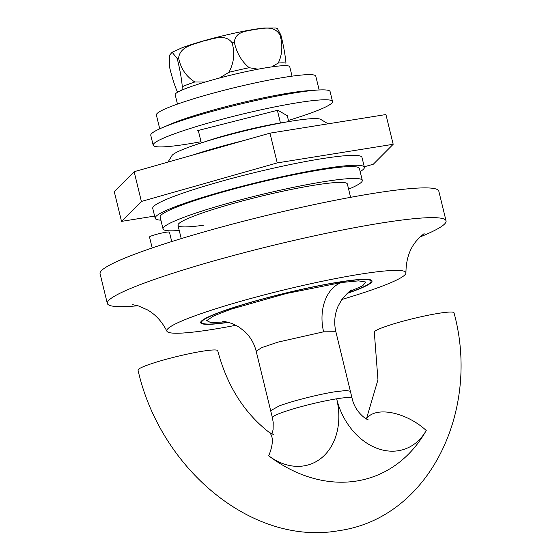 <?xml version="1.0" encoding="UTF-8"?>
<svg xmlns="http://www.w3.org/2000/svg" width="560" height="560" viewBox="0 0 560 560"><rect width="100%" height="100%" fill="white"/><g stroke="black" fill="none" stroke-linecap="round" stroke-linejoin="round"><path stroke-width="0.84" d="M152.18 247.954L149.52 237.034A10.255 1.008 -13.7 0 1 154.987 234.759A10.255 1.008 -13.7 0 1 165.585 232.309A10.255 1.008 -13.7 0 1 169.442 232.176L171.731 241.563M347.158 293.433A88.193 8.68 166.3 0 0 372.036 280.924A88.193 8.68 166.3 0 0 338.863 282.086A88.193 8.68 166.3 0 0 247.716 303.163A88.193 8.68 166.3 0 0 200.669 322.7A88.193 8.68 166.3 0 0 228.515 322.357M419.958 237.006A174.328 17.157 166.3 0 0 446.054 220.864A174.328 17.157 166.3 0 0 380.492 223.16A174.328 17.157 166.3 0 0 200.312 264.824A174.328 17.157 166.3 0 0 107.317 303.443A174.328 17.157 166.3 0 0 137.914 305.76M341.88 299.453A123.06 12.11 166.3 0 0 405.944 272.909A123.06 12.11 166.3 0 0 359.625 274.288A123.06 12.11 166.3 0 0 231.371 304.01A123.06 12.11 166.3 0 0 166.88 331.191A123.06 12.11 166.3 0 0 213.08 329.336A123.06 12.11 166.3 0 0 235.963 325.269M446.054 220.864L438.802 191.121A174.328 17.157 166.3 0 0 373.24 193.41A174.328 17.157 166.3 0 0 193.06 235.081A174.328 17.157 166.3 0 0 100.065 273.7L107.317 303.443M244.517 140.378A87.164 8.575 166.3 0 0 192.794 155.057M328.069 123.823L320.649 119.364A76.909 7.567 166.3 0 0 292.271 121.016A76.909 7.567 166.3 0 0 216.125 138.425A76.909 7.567 166.3 0 0 171.941 155.617L167.951 162.106M205.17 82.047L194.852 81.977C186.221 76.601 180.803 68.628 178.605 58.065C180.047 45.976 194.383 44.387 203.056 41.111C212.121 39.382 225.204 33.075 232.127 42.875C235.046 53.172 233.961 62.993 228.893 72.317L219.429 78.043M258.062 69.195L249.179 67.711C241.528 61.299 236.593 52.85 234.36 42.364C235.2 30.891 247.492 31.318 254.947 29.33C262.689 28.875 273.903 24.675 280.049 35.035C282.905 45.423 282.303 54.761 278.243 63.049L271.705 66.892M278.243 63.049A57.064 5.614 -13.7 0 1 285.985 63.154C285.201 54.831 283.507 45.458 280.903 35.042L277.333 28.448L275.562 28L264.215 28.021C256.529 28.819 246.792 30.485 235.011 33.019C214.018 37.632 196.427 42.518 182.231 47.691L172.13 52.255L177.226 58.583C179.816 68.936 181.51 78.309 182.308 86.695L181.958 90.076M177.324 91.693C174.538 85.372 171.892 76.958 169.393 66.437L169.484 55.293L172.13 52.255M226.044 321.797L210.973 322.707L206.724 320.614L213.878 315.833L231.413 309.05L286.44 293.482L341.572 282.499L358.554 280.868L365.883 282.037L362.579 285.852L349.09 291.802M285.327 122.192A60.501 5.957 166.3 0 0 282.016 122.703A60.501 5.957 166.3 0 0 204.603 141.869M347.424 293.195A87.164 8.575 166.3 0 0 371.035 281.169A87.164 8.575 166.3 0 0 338.254 282.31A87.164 8.575 166.3 0 0 248.164 303.149A87.164 8.575 166.3 0 0 201.67 322.455A87.164 8.575 166.3 0 0 228.165 322.266M366.45 418.859L377.958 379.778L374.311 332.227A41.02 4.039 -13.7 0 1 382.655 327.565A41.02 4.039 -13.7 0 1 438.585 313.334A41.02 4.039 -13.7 0 1 454.013 312.795C480.753 410.571 429.247 518.14 338.772 530.691C251.454 546.266 159.95 467.775 138.026 370.146A41.02 4.039 166.3 0 1 159.908 361.06A41.02 4.039 166.3 0 1 202.3 351.253A41.02 4.039 -13.7 0 1 217.728 350.714C227.01 385.665 244.111 412.853 269.052 432.264A41.02 16.52 127.1 0 1 268.709 455.784A153.818 118.692 -110.6 0 0 356.699 481.012A153.818 118.692 -110.6 0 0 426.23 430.5A61.53 47.474 -110.6 0 1 398.419 450.709A61.53 47.474 -110.6 0 1 336.658 398.804A61.53 47.474 -110.6 0 1 303.905 465.878A61.53 47.474 -110.6 0 1 268.709 455.784M198.282 130.452L201.32 142.912M277.375 110.32L280.455 122.955M287.287 115.717L288.722 121.604M159.74 128.821L156.38 115.017A82.04 8.071 -13.7 0 1 254.576 83.041A82.04 8.071 -13.7 0 1 315.784 76.16L319.151 89.964M166.096 126.14A82.04 8.071 -13.7 0 1 258.447 98.91A82.04 8.071 -13.7 0 1 312.27 90.503M177.464 104.097L175.168 94.682A58.968 5.803 -13.7 0 1 206.626 81.62A58.968 5.803 -13.7 0 1 267.568 67.522A58.968 5.803 -13.7 0 1 289.744 66.752L292.04 76.167M288.428 120.4A92.295 9.079 166.3 0 0 332.514 101.493A92.295 9.079 166.3 0 0 331.828 100.702A92.295 9.079 166.3 0 0 236.131 115.647A92.295 9.079 166.3 0 0 153.181 145.208A92.295 9.079 166.3 0 0 153.867 145.992A92.295 9.079 166.3 0 0 201.026 141.708M332.514 101.493L330.099 91.574A92.295 9.079 166.3 0 0 329.413 90.79A92.295 9.079 166.3 0 0 233.716 105.735A92.295 9.079 166.3 0 0 150.766 135.289L153.181 145.208M287.413 116.249L287.959 116.109L277.823 110.208L197.736 130.585L198.408 130.984M350.602 197.33L347.354 184.002A87.164 8.575 166.3 0 0 314.566 185.15A87.164 8.575 166.3 0 0 224.483 205.982A87.164 8.575 166.3 0 0 177.982 225.295A87.164 8.575 166.3 0 0 203.819 225.197M348.614 189.168A102.55 10.094 166.3 0 0 362.299 180.362A102.55 10.094 166.3 0 0 323.729 181.706A102.55 10.094 166.3 0 0 217.742 206.22A102.55 10.094 166.3 0 0 163.037 228.935A102.55 10.094 166.3 0 0 179.242 230.454M362.299 180.362L359.394 168.462A102.55 10.094 166.3 0 0 320.831 169.813A102.55 10.094 166.3 0 0 214.844 194.32A102.55 10.094 166.3 0 0 160.139 217.035L163.037 228.935M360.164 171.605A107.674 10.598 166.3 0 0 364.378 167.251A107.674 10.598 166.3 0 0 323.883 168.665A107.674 10.598 166.3 0 0 212.597 194.397A107.674 10.598 166.3 0 0 155.155 218.253A107.674 10.598 166.3 0 0 160.902 220.178M364.378 167.251L361.963 157.332A107.674 10.598 166.3 0 0 321.461 158.753A107.674 10.598 166.3 0 0 210.175 184.485A107.674 10.598 166.3 0 0 152.74 208.341L155.155 218.253M364.266 166.789L373.303 164.227L393.183 144.284L277.228 162.897L141.393 201.446L121.52 221.389L154.623 216.076M393.183 144.284L385.931 114.541L269.976 133.147L134.141 171.703L114.268 191.646L121.52 221.389M277.228 162.897L269.976 133.147M141.393 201.446L134.141 171.703M178.605 58.065A61.509 6.055 166.3 0 0 177.905 58.324A61.509 6.055 166.3 0 0 177.226 58.583M234.36 42.364A61.509 6.055 166.3 0 0 232.127 42.875M280.903 35.042A61.509 6.055 166.3 0 0 280.049 35.035M182.308 86.695A57.064 5.614 -13.7 0 1 187.824 84.455A57.064 5.614 -13.7 0 1 194.852 81.977M228.893 72.317A57.064 5.614 -13.7 0 1 249.179 67.711M351.82 289.947C350.322 290.269 347.053 293.377 341.999 299.278L338.149 306.054C334.565 314.272 333.809 322.84 335.874 331.751L323.624 331.814A41.02 28.973 82 0 1 341.572 282.499M323.624 331.814L278.04 342.104L261.814 347.592L256.172 351.19L270.669 410.676L279.02 406.014C291.634 401.184 318.451 394.359 334.95 391.783L346.101 390.502L350.371 391.244L352.086 398.265A41.02 4.039 -13.7 0 0 336.658 398.804A41.02 4.039 -13.7 0 0 280.728 413.035A41.02 4.039 -13.7 0 0 272.384 417.697L273.217 422.506L273.105 429.681L271.908 434.014M426.23 430.5A41.02 21.903 -150.6 0 0 373.597 413.49A41.02 21.903 -150.6 0 0 366.478 418.866M424.137 233.611L419.678 237.279L415.919 241.493C409.332 249.62 406 260.099 405.944 272.909M177.982 225.295L181.23 238.616M166.88 331.191C162.015 321.538 155.47 314.398 147.231 309.778L138.278 305.872L132.643 304.668M201.355 321.174L201.67 322.455M270.669 410.676L272.384 417.697M367.955 419.349C369.11 421.127 355.355 413.791 352.086 398.265M273.441 434.518L269.052 432.264M335.874 331.751L350.371 391.244M370.727 279.888L371.035 281.169M256.172 351.19C254.303 343.742 250.663 337.351 245.259 332.017L239.134 327.117L232.337 323.617C225.96 321.72 222.782 320.985 222.789 321.405"/></g></svg>
